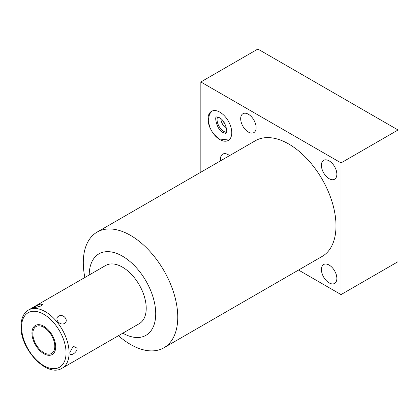 <?xml version="1.0" encoding="UTF-8"?>
<svg xmlns="http://www.w3.org/2000/svg" width="419" height="419" viewBox="0 0 419 419"><rect width="100%" height="100%" fill="white"/><g stroke="black" fill="none" stroke-linecap="round" stroke-linejoin="round"><path stroke-width="0.63" d="M200.842 172.204L200.842 81.967L257.863 49.049L398.05 129.984L341.035 162.907L341.035 294.583L298.543 270.051M200.842 81.967L341.035 162.907M118.462 335.687A66.794 38.564 -120 0 0 130.529 344.465A66.794 38.564 -120 0 0 163.923 347.77L322.164 256.412A66.794 38.564 -120 0 0 332.398 202.89A66.794 38.564 -120 0 0 288.764 144.031A66.794 38.564 -120 0 0 255.37 140.726L97.135 232.084A66.794 38.564 -120 0 0 83.297 262.661A66.794 38.564 -120 0 0 84.863 277.493M321.42 165.322A10.915 6.301 60 0 1 323.678 160.325A10.915 6.301 60 0 1 332.089 163.248A10.915 6.301 60 0 1 336.85 174.231A10.915 6.301 60 0 1 334.592 179.227A10.915 6.301 60 0 1 326.181 176.305A10.915 6.301 60 0 1 321.42 165.322M321.42 269.522A10.915 6.301 60 0 1 323.678 264.525A10.915 6.301 60 0 1 332.089 267.448A10.915 6.301 60 0 1 336.85 278.431A10.915 6.301 60 0 1 334.592 283.427A10.915 6.301 60 0 1 326.181 280.505A10.915 6.301 60 0 1 321.42 269.522M240.679 118.708A10.915 6.301 60 0 1 242.941 113.711A10.915 6.301 60 0 1 251.348 116.634A10.915 6.301 60 0 1 256.114 127.617A10.915 6.301 60 0 1 253.851 132.614A10.915 6.301 60 0 1 245.445 129.691A10.915 6.301 60 0 1 240.679 118.708M220.583 160.807A10.915 6.301 60 0 1 220.457 159.131A10.915 6.301 60 0 1 222.719 154.134A10.915 6.301 60 0 1 229.565 155.622M209.966 127.701A16.797 9.7 60 0 1 208.007 119.027A16.797 9.7 60 0 1 211.49 111.334A16.797 9.7 60 0 1 224.432 115.838A16.797 9.7 60 0 1 231.765 132.739A16.797 9.7 60 0 1 228.287 140.433A16.797 9.7 60 0 1 213.355 133.567M163.923 347.77A66.794 38.564 -120 0 0 177.761 317.193A66.794 38.564 -120 0 0 130.529 235.389A66.794 38.564 -120 0 0 97.135 232.084M89.205 274.99A47.038 27.156 60 0 1 122.631 256.276A47.038 27.156 60 0 1 155.721 313.784A47.038 27.156 60 0 1 122.804 333.184M62.138 368.207L139.26 323.678A33.599 19.4 -120 0 0 146.221 308.3A33.599 19.4 -120 0 0 131.556 274.487A33.599 19.4 -120 0 0 105.667 265.484L28.539 310.013C25.376 311.589 21.154 316.293 20.95 326.27C20.096 348.917 46.954 378.085 62.138 368.207A33.599 19.4 60 0 0 69.093 352.829A33.599 19.4 -120 0 0 54.428 319.016A33.599 19.4 -120 0 0 28.539 310.013M69.894 352.369L73.262 346.251L77.117 348.194C77.232 352.798 69.282 357.402 69.894 352.369M58.587 316.204C53.967 318.676 59.901 326.055 64.426 323.468C69.308 320.619 63.379 313.239 58.587 316.204M40.905 306.001L42.487 304.613L40.386 304.084L35.07 306.519L33.379 308.002L40.905 306.001M32.834 333.644A15.534 8.972 -120 0 0 39.611 349.284A15.534 8.972 -120 0 0 51.584 353.442A15.534 8.972 -120 0 0 54.8 346.33A15.534 8.972 -120 0 0 48.023 330.696A15.534 8.972 -120 0 0 36.05 326.532A15.534 8.972 -120 0 0 32.834 333.644M341.035 294.583L398.05 261.666L398.05 129.984M217.587 116.964A9.621 5.557 -120 0 0 217.073 119.651A9.621 5.557 -120 0 0 226.459 132.341M220.844 118.713A8.689 5.018 -120 0 0 226.574 128.638M223.432 121.51A7.312 4.221 -120 0 0 225.448 125.003M31.938 333.131A16.797 9.7 -120 0 0 39.271 350.038A16.797 9.7 -120 0 0 52.218 354.537A16.797 9.7 -120 0 0 55.696 346.848A16.797 9.7 -120 0 0 48.363 329.942A16.797 9.7 -120 0 0 35.416 325.443A16.797 9.7 -120 0 0 31.938 333.131M66.055 352.829A31.446 18.158 60 0 1 43.817 365.667A31.446 18.158 60 0 1 21.579 327.15A31.446 18.158 -120 0 1 43.817 314.313A31.446 18.158 -120 0 1 66.055 352.829M216.576 117.027C216.529 116.66 217.461 116.88 219.367 117.676C225.988 120.593 228.093 133.886 225.899 133.179C225.946 133.546 225.013 133.331 223.107 132.535C216.843 130.147 214.219 116.1 216.576 117.027M212.124 111.019L209.537 114.068L208.274 120.311L209.605 126.768L211.412 130.644L214.004 134.379L219.367 139.003L228.879 140.04"/></g></svg>
